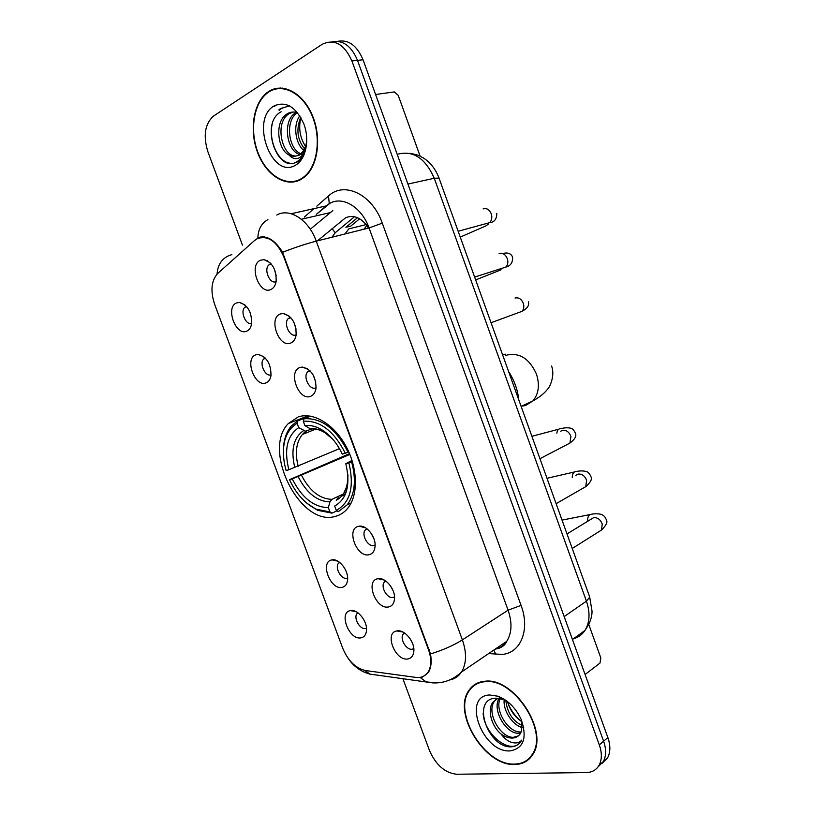 <?xml version="1.0" encoding="UTF-8"?>
<svg xmlns="http://www.w3.org/2000/svg" width="815" height="815" viewBox="0 0 815 815"><rect width="100%" height="100%" fill="white"/><g stroke="black" fill="none" stroke-linecap="round" stroke-linejoin="round"><path stroke-width="1.22" d="M298.198 416.923L288.337 423.535C261.737 450.074 300.144 526.959 335.067 516.455C340.11 515.233 344.388 512.441 347.883 508.102C358.539 494.939 357.846 467.739 345.835 445.937C333.906 424.075 313.031 411.748 298.198 416.923M266.077 382.867C255.013 387.808 244.235 358.845 255.676 354.871L258.121 354.423C266.831 356.858 271.11 363.959 270.967 375.725C270.285 379.423 268.644 381.807 266.077 382.867M265.232 357.999L263.734 358.967C258.895 363.347 265.313 377.192 271.089 374.829M342.015 587.381C330.269 590.131 319.694 561.729 331.827 559.925L332.113 559.874C339.132 558.326 348.738 570.673 347.608 579.893C347.119 584.172 345.254 586.668 342.015 587.381M339.549 562.309L338.49 563.257C334.578 567.637 341.21 579.699 346.752 578.263L347.638 577.978M360.78 637.89C348.993 640.101 338.398 612.238 350.409 610.608L350.633 610.567C357.622 609.009 367.473 621.264 366.516 630.423C366.078 634.803 364.173 637.289 360.78 637.89M357.877 612.798L356.98 613.675C353.282 618.014 359.894 629.679 365.405 628.528L366.495 628.202M246.853 331.114C235.963 336.605 225.134 307.51 236.401 302.976L239.396 302.426C247.954 305.207 251.998 312.451 251.54 324.166C250.816 327.681 249.258 329.994 246.853 331.114M246.375 306.308L244.836 307.235C239.885 311.452 245.814 325.521 251.662 323.443M290.843 343.013C279.148 348.555 268.043 318.573 280.136 314.03L283.233 313.48C291.974 316.026 296.273 323.198 296.13 334.985C295.427 339.091 293.665 341.77 290.843 343.013M290.507 317.31L288.327 318.512C283.029 323.27 289.946 337.889 296.079 334.863M310.546 396.345C298.667 401.286 287.624 371.457 299.889 367.504L302.365 367.056C311.279 369.256 315.843 376.275 316.037 388.144C315.395 392.433 313.561 395.163 310.546 396.345M309.792 370.56L307.683 371.813C302.681 376.581 309.598 390.568 315.66 387.92M369.073 554.73C356.634 557.918 345.754 528.538 358.569 526.317L359.201 526.205C366.475 524.799 376.021 536.82 375.073 546.305C374.625 551.042 372.628 553.843 369.073 554.73M366.903 528.741L365.232 530.035C361.065 534.721 367.942 547.14 373.81 545.49L375.104 544.97M388.378 606.992C375.766 609.61 364.947 580.372 377.936 578.721L377.977 578.711C385.23 576.989 395.326 589.031 394.541 598.597C394.154 603.436 392.107 606.238 388.378 606.992M385.719 580.963L384.242 582.216C380.33 586.851 387.186 598.831 393.003 597.487L394.521 596.906M407.592 658.999C395.153 661.036 384.181 632.898 396.671 630.963L397.2 630.871C404.444 629.465 414.509 641.313 413.898 650.655C413.582 655.596 411.473 658.377 407.592 658.999M404.434 632.939L403.18 634.111C399.503 638.695 406.339 650.289 412.105 649.229L413.826 648.618M271.038 289.417C259.527 295.55 248.371 265.425 260.28 260.28L263.989 259.628C272.546 262.552 276.591 269.887 276.112 281.623C275.358 285.515 273.667 288.113 271.038 289.417M271.089 263.805L268.889 264.926C263.418 269.531 269.877 284.506 276.102 281.664M360.76 230.024L356.308 231.134M308.997 370.835L308.936 371.365M289.722 317.555L289.651 318.105M270.386 263.989L270.285 264.559M296.089 329.168L293.777 321.976M315.823 382.174L313.184 374.992M374.014 538.98L371.07 533.153M393.003 590.478L390.334 585.628M411.697 641.466L409.69 638.125M276.224 275.786L274.278 268.818M254.453 240.578L257.163 238.693C267.829 235.056 276.703 241.097 283.783 256.817L428.588 649.973C431.695 658.999 431.522 666.385 428.069 672.12C425.206 676.267 421.111 678.019 415.813 677.387L365.507 670.541C355.646 668.28 348.056 660.853 342.728 648.261L214.569 304.138C210.28 290.935 211.309 280.717 217.676 273.483L254.453 240.578M368.635 228.047C361.717 217.85 354.056 214.406 345.652 217.727L317.432 240.863M344.99 233.966L348.82 228.862L366.2 224.573L348.8 228.872M364.224 228.964L366.852 225.409M268.614 91.555L267.748 92.136C253.373 102.313 249.044 130.319 257.672 152.69C266.098 175.194 285.821 187.868 300.827 179.524L304.362 177.14C317.901 166.474 321.915 138.02 312.41 115.496C303.068 92.849 282.683 82.121 268.614 91.555M295.427 181.134L297.281 181.093M484.558 681.299C477.885 681.951 472.741 684.906 469.114 690.142C451.805 712.453 484.833 766.558 515.019 764.49C522.782 764.246 528.67 760.955 532.704 754.619C549.463 731.086 513.216 676.582 484.558 681.299M476.612 683.5L475.43 684.692M275.164 89.171L276.896 88.285M255.452 239.763L260.158 237.084C268.043 235.83 275.511 240.904 282.571 252.293L430.483 653.946C431.848 661.698 431.125 667.893 428.323 672.528L422.537 677.051L419.562 677.428M472.781 686.658L473.79 685.232M597.986 766.956L603.334 761.567C606.268 756.004 606.36 749.219 603.609 741.212L357.51 60.361C351.418 45.997 342.932 39.823 332.041 41.84C342.932 39.823 351.418 45.997 357.51 60.361L603.609 741.212C606.36 749.219 606.268 756.004 603.334 761.567L597.986 766.956M263.795 237.379L264.427 236.9M402.885 678.661L429.434 750.401C435.862 764.959 444.929 772.915 456.645 774.25L586.28 772.569C592.047 772.416 596.305 769.992 599.066 765.305C602 759.733 602.081 752.928 599.31 744.879L351.917 60.962C344.225 43.99 334.262 38.458 322.047 44.377L213.347 116.188C204.871 124.043 203.037 135.85 207.856 151.621L242.442 245.101M528.629 758.846L530.117 758.042M280.635 88L278.832 88.56M275.399 105.186L274.584 106.551L275.399 105.186M602.244 763.237L607.562 757.869C610.506 752.316 610.608 745.552 607.868 737.575L363.042 59.77C356.99 45.477 348.535 39.334 337.665 41.321M357.52 217.687L345.906 227.293L350.756 226.112L359.649 218.777M282.53 88.102L280.696 88.499M300.664 179.066L304.138 176.723C317.544 166.168 321.528 138.01 312.125 115.72C302.885 93.307 282.713 82.672 268.777 92.003L267.911 92.594C253.689 102.67 249.4 130.38 257.947 152.527C266.291 174.807 285.821 187.338 300.664 179.066M305.493 146.354C299.91 137.633 298.382 128.026 300.888 117.533M304.8 151.213L304.046 150.643M303.649 150.306C295.601 143.807 292.656 125.357 299.808 115.761M305.391 149.634L304.83 149.094M304.504 148.758C297.241 139.528 295.998 129.045 300.766 117.319M302.762 154.789L300.409 154.585M299.808 154.432C286.87 151.672 281.949 120.997 295.387 112.888L296.303 112.327M303.109 154.32L301.295 153.841M300.816 153.658C288.551 149.502 284.618 120.477 297.455 112.633M281.185 111.767C259.802 122.413 276.56 172.179 295.662 162.45L298.494 160.698C301.866 157.988 304.27 153.964 305.696 148.625C304.117 153.913 301.519 157.142 297.903 158.334C294.775 159.22 291.79 158.1 288.968 154.982C292.514 156.684 295.886 156.643 299.085 154.891L300.399 154.004C303.608 151.407 305.645 147.423 306.522 142.044C305.992 147.383 304.301 151.315 301.448 153.811L298.922 155.359M288.968 154.982C277.385 149.461 274.38 121.618 286.737 114.141L287.552 113.631C290.548 111.9 293.899 111.573 297.597 112.674M296.599 155.91C282.326 158.12 273.85 122.984 288.918 113.825L292.931 112.032M273.911 106.021C249.808 119.805 271.976 180.064 295.56 165.15C305.788 159.557 309.904 140.241 303.934 124.125C295.977 106.745 285.973 100.703 273.911 106.021M297.169 180.614L299.003 180.421M305.696 148.625C304.535 153.974 302.416 157.937 299.36 160.535L296.517 162.358M289.549 163.163C277.681 161.472 268.216 139.834 272.353 123.442M279.321 110.29L281.644 108.385L289.376 105.716M299.737 161.788L297.984 161.553M278.822 109.893L280.554 108.538L289.631 105.848M299.533 162.002L297.495 161.859M420.132 156.185L398.209 95.314L394.297 91.922L375.593 94.509M529.811 757.665L531.227 756.738M514.866 764.062C522.537 763.818 528.365 760.568 532.348 754.293C548.943 731.014 513.083 677.082 484.711 681.727C478.11 682.379 473.016 685.293 469.42 690.488C452.284 712.575 484.996 766.131 514.866 764.062M507.796 702.703L508.336 704.048C511.188 710.751 515.396 716.416 520.938 721.051M521.845 721.632C516.201 717.974 511.902 712.748 508.957 705.963L507.48 701.572M523.811 727.877C513.756 726.685 502.621 711.271 504.22 699.27M523.424 726.084C513.073 721.611 507.205 713.033 505.83 700.34M520.663 733.093L518.564 733.296C506.197 733.948 491.751 710.048 499.096 698.414M521.233 731.931L520.286 731.962C508.54 732.583 494.45 710.721 500.135 698.628M497.985 696.234L489.571 694.981C461.545 695.888 482.531 752.948 510.037 750.9C523.648 748.465 527.386 738.023 521.233 719.574C515.813 707.991 508.061 700.207 497.985 696.234L502.641 699.362L495.775 698.19C471.365 698.679 487.227 745.939 509.63 746.866L510.791 746.876C515.375 746.662 518.87 744.706 521.264 740.998L521.804 740.04C519.42 742.862 516.027 743.637 511.616 742.373C507.827 741.192 504.312 738.4 501.052 733.989C504.933 736.791 508.723 738.156 512.421 738.064C515.895 737.891 518.544 736.393 520.378 733.592L521.6 730.902L521.936 722.039M501.052 733.989C491.71 726.562 486.912 709.906 492.871 702.275L497.965 698.261M500.094 697.65L501.042 697.508M518.401 735.853L513.379 737.32C500.41 737.962 485.679 712.066 494.634 701.002L496.386 699.025M478.12 682.807L476.856 683.897M518.574 744.075C508 753.121 484.049 733.653 483.142 713.186M336.982 510.791L332.041 513.144L329.953 511.942L316.2 509.202C304.993 503.629 296.1 493.798 289.519 479.689L292.279 478.914C301.744 497.68 313.775 507.256 328.353 507.623L329.932 501.877L331.888 499.361L342.911 494.226M349.859 454.424L292.279 478.914M288.867 469.746L286.116 470.55L284.435 463.643C281.328 444.083 285.556 430.636 297.098 423.291L298.708 427.641C287.165 435.597 283.885 449.625 288.867 469.746L339.458 448.657M311.157 429.179L305.615 431.227L298.708 427.641M518.768 399.819C517.688 389.713 514.296 380.299 508.611 371.569M289.519 479.689L349.543 453.649M338.378 511.606L347.19 504.842C354.943 494.267 356.42 479.933 351.622 461.871L348.881 462.869C354.494 486.84 350.297 502.682 336.279 510.384L338.378 511.606M352.386 461.535L351.622 461.871M306.685 503.059L317.575 510.302L332.041 513.144M297.098 423.291L297.832 420.835L291.505 425.807C286.493 431.624 283.793 439.458 283.416 449.299M297.832 420.835L310.087 416.068M336.279 510.384L334.68 506.044C346.966 499.004 350.684 484.894 345.825 463.735L348.881 462.869M328.353 507.623L329.953 511.942M345.825 463.735L352.029 460.383M338.205 497.741L336.259 500.278C344.225 495.999 348.097 487.421 347.862 474.524M310.688 416.17L304.015 418.778L303.272 421.233C319.837 420.204 333.855 430.87 345.326 453.221L348.066 452.223C336.065 428.721 321.385 417.575 304.015 418.778M348.066 452.223L348.789 451.907M345.326 453.221L342.28 454.118C337.125 443.248 330.35 435.159 321.935 429.851C316.006 426.306 310.332 424.89 304.892 425.613L303.272 421.233M304.892 425.613L310.831 429.108L313.021 428.924M345.326 494.43L341.668 496.131M282.377 253.455L283.121 253.312M361.177 229.82L368.584 227.966M585.089 674.514L600.013 663.043L600.818 657.888L588.797 624.514M266.454 260.871L267.259 260.668M428.588 649.973L429.23 649.555M283.783 256.817L284.527 256.623M498.811 646.682L499.463 648.108M316.841 206.134L328.496 195.957C344.256 180.92 372.465 194.439 382.286 223.157L521.06 605.392L508.091 610.17L369.042 227.945C361.982 207.57 343.105 195.885 330.126 203.18L316.363 214.345L326.082 205.94L291.21 213.734M521.06 605.392C530.32 629.761 520.724 653.131 502.091 654.425L488.674 653.569M495.102 649.198C499.982 648.139 503.874 645.5 506.767 641.273C511.881 633.041 512.329 622.67 508.091 610.17L462.38 639.877C466.842 652.907 466.547 663.614 461.504 672.008C458.621 676.348 454.689 678.987 449.727 679.944M267.911 219.622C261.483 223.188 258.141 229.321 257.866 238.011M430.483 653.946C443.024 650.064 453.66 645.378 462.38 639.877L316.251 241.159C306.246 243.736 295.02 247.444 282.571 252.293M281.847 252.365L282.021 251.356M364.57 670.378L370.01 674.117L379.321 675.401M231.888 254.616C222.811 257.204 217.86 263.703 217.055 274.095M420.092 677.428L426.092 681.87L436.473 682.929M276.733 215.038C289.62 207.57 308.804 219.887 316.251 241.159L369.042 227.945L382.286 223.157M304.27 217.106L313.958 208.65M599.31 744.879L607.868 737.575M351.917 60.962L363.042 59.77M328.496 195.957L329.25 203.373M329.046 203.791L326.082 205.94L291.138 213.724M493.768 650.105L495.887 654.374M332.826 210.576L310.291 229.26M301.377 219.245L329.576 212.766M280.615 250.113L281.165 249.981L280.635 250.164M573.434 638.797C578.253 637.483 582.083 634.712 584.925 630.484C589.826 622.517 590.325 612.737 586.433 601.154L434.252 178.261C425.257 157.998 412.91 150.021 397.211 154.351M407.938 184.058L434.252 178.261L439.03 178.108M409.66 153.332C420.214 155.125 419.256 156.022 423.026 157.743C430.208 162.216 435.536 168.97 439 178.006L589.724 597.1L586.433 601.154L564.174 616.598M572.446 639.51L584.925 630.484C589.826 623.506 592.189 617.006 592.016 610.985L589.653 596.896M331.96 237.236L335.199 232.764L354.515 216.709M335.199 232.764L332.072 228.608M505.371 355.758L507.287 354.983C519.848 352.528 529.567 358.895 536.453 374.085C539.907 384.986 538.715 393.93 532.888 400.949L525.461 405.564L521.468 406.196M502.468 354.484L505.616 354.199M301.581 475.42C309.608 490.915 319.704 498.902 331.888 499.361M306.583 431.013L302.355 434.497C296.202 442.26 294.806 452.845 298.178 466.262M298.209 476.744C306.593 493.055 317.167 501.439 329.932 501.877M303.547 430.636C293.522 437.706 290.609 450.012 294.806 467.576M343.838 493.167L347.598 486.148M332.388 438.786L324.615 432.49C319.46 429.393 314.509 428.109 309.741 428.629M323.738 431.023L322.648 430.565M313.867 428.935L312.777 429.016M483.122 208.905C486.8 207.835 489.56 209.598 491.404 214.182C492.311 217.758 491.679 220.59 489.52 222.689L485.618 223.748M499.116 253.567C502.824 252.619 505.606 254.433 507.439 259.007C508.315 262.379 507.755 265.079 505.758 267.116L501.959 268.329M515.039 298.035C518.788 297.21 521.58 299.074 523.413 303.638C524.249 306.817 523.75 309.394 521.916 311.371L518.259 312.716M560.689 431.216L562.411 430.351C566.272 429.882 569.104 431.899 570.918 436.422L569.909 443.085L566.812 444.695M556.839 433.162C557.307 430.086 558.652 428.578 560.873 428.639C564.479 427.702 567.678 427.549 570.469 428.16C572.252 428.303 573.882 429.984 575.38 433.213C576.775 435.964 574.952 439.254 569.909 443.085L539.948 458.692M575.828 475.339L578.069 474.086C581.961 473.729 584.813 475.807 586.617 480.31L585.751 486.647L582.868 488.307M572.212 477.346C572.395 473.444 573.791 471.498 576.399 471.508C579.72 470.724 582.959 470.713 586.138 471.488C588.033 471.875 589.622 473.586 590.906 476.643C592.373 479.016 590.651 482.348 585.751 486.647L556.115 503.67M567.006 533.937L593.666 517.637C597.589 517.403 600.451 519.532 602.254 524.025L601.511 530.045L598.842 531.726M587.656 521.315C587.472 516.639 588.878 514.265 591.853 514.214C592.933 513.705 600.044 513.521 601.755 514.642C603.772 515.314 605.311 517.067 606.37 519.909C607.878 521.957 606.258 525.339 601.511 530.045L572.232 548.475M308.162 415.823L288.337 423.535M356.012 611.647L350.409 610.608M402.875 632.033L396.671 630.963M265.578 358.356L263.734 358.967M339.845 562.544L338.49 563.257M358.152 613.002L356.98 613.675M246.711 306.695L244.836 307.235M290.894 317.728L288.327 318.512M310.169 370.937L307.683 371.813M367.249 529.016L365.232 530.035M386.055 581.207L384.242 582.216M404.749 633.153L403.18 634.111M271.477 264.254L268.889 264.926M266.607 260.953L267.402 260.749M428.069 672.12L428.873 671.591M269.979 262.644L263.989 259.628M384.334 580.086L377.977 578.711M365.66 527.875L359.201 526.205M308.732 369.623L302.365 367.056M289.437 316.281L283.233 313.48M244.897 304.881L239.396 302.426M337.828 561.168L332.113 559.874M263.775 356.685L258.121 354.423M268.767 92.013L267.748 92.136M496.804 648.811C501.755 647.731 505.086 645.215 506.767 641.273L461.504 672.008C453.191 679.822 443.564 683.449 432.633 682.878L370.01 674.117C360.913 671.713 353.608 666.446 348.097 658.286M599.066 765.305L607.562 757.869M305.075 176.539L304.138 176.723M297.373 112.602L295.387 112.888M288.918 113.825L286.737 114.141M301.448 153.811L300.399 154.004M298.494 160.698L299.36 160.535M281.644 108.385L280.554 108.538M533.336 753.498L532.348 754.293M508.957 705.963L508.336 704.048M494.634 701.002L492.871 702.275M521.121 406.359L532.888 400.949C539.489 397.231 544.328 393.37 547.395 389.376C549.85 387.257 555.229 375.481 551.582 366.057M315.731 429.108L302.355 434.497L305.615 431.227M351.153 502.957L347.19 504.842M316.2 509.202L317.575 510.302M343.787 493.228L346.782 486.372C346.976 484.721 347.648 485.832 347.944 475.491M310.831 429.108C314.875 428.405 319.47 429.525 324.615 432.49L321.935 429.851M346.192 492.107L343.808 493.218M458.152 231.266L489.52 222.689C494.308 222.281 496.732 219.174 496.793 213.367M460.251 237.094L485.628 226.02L488.623 223.982L487.339 223.279M474.636 277.09L505.758 267.116C510.384 266.006 512.676 262.858 512.635 257.693C512.075 254.657 508.794 251.754 502.784 253.567M501.103 269.806L475.654 279.932M491.048 322.74L521.916 311.371C527.274 308.579 529.444 305.401 528.426 301.845M558.774 429.189L531.889 436.3M574.371 471.977L546.997 478.293M567.576 533.591L566.924 533.713M589.907 514.601L562.034 520.102M307.306 368.604L306.725 368.808"/></g></svg>
